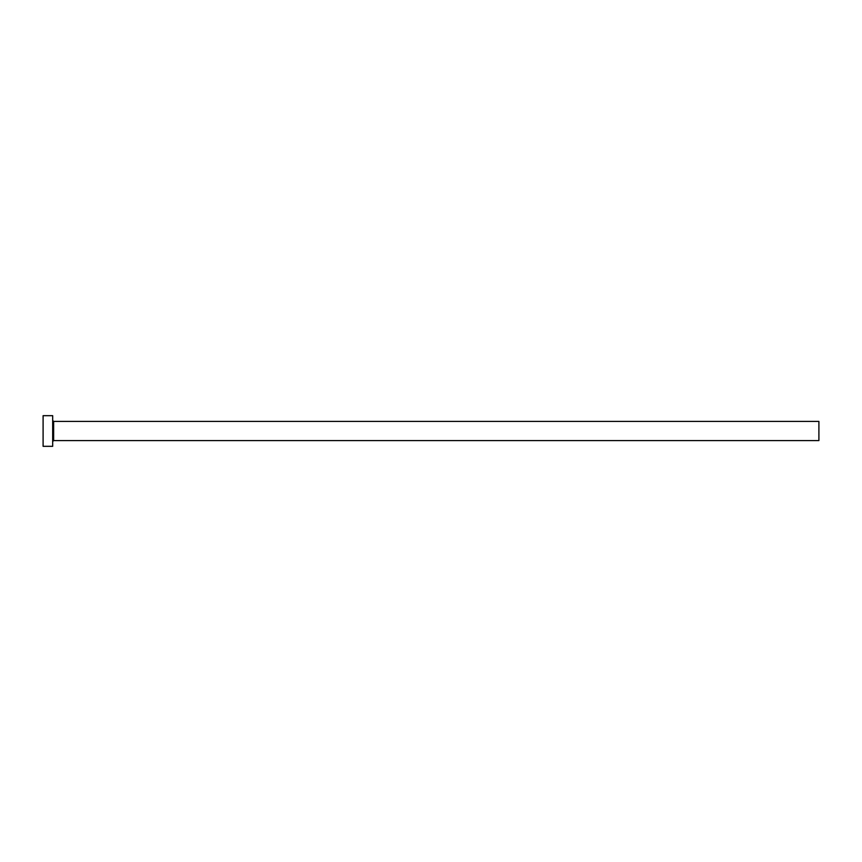 <?xml version="1.0" encoding="UTF-8"?>
<svg xmlns="http://www.w3.org/2000/svg" width="862" height="862" viewBox="0 0 862 862"><rect width="100%" height="100%" fill="white"/><g stroke="black" fill="none" stroke-linecap="round" stroke-linejoin="round"><path stroke-width="1.29" d="M53.638 440.579L53.638 421.421L818.9 421.421L818.9 440.579L53.638 440.579L52.679 441.538M52.679 431L52.679 446.322L43.1 446.322L43.1 415.678L52.679 415.678L52.679 431M53.638 421.421L52.679 420.462"/></g></svg>
